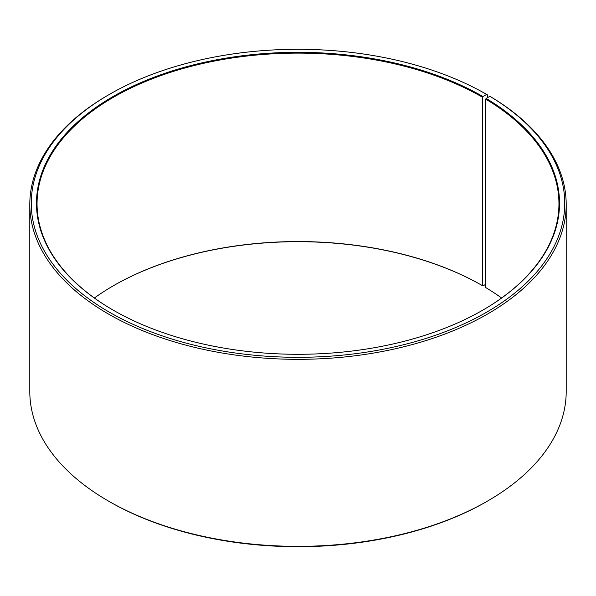 <?xml version="1.0" encoding="UTF-8"?>
<svg xmlns="http://www.w3.org/2000/svg" width="596" height="596" viewBox="0 0 596 596"><rect width="100%" height="100%" fill="white"/><g stroke="black" fill="none" stroke-linecap="round" stroke-linejoin="round"><path stroke-width="0.89" d="M501.623 298A260.951 150.661 -0 0 0 485.71 287.57L485.71 99.122A260.951 150.661 -0 0 1 558.951 203.78A260.951 150.661 -0 0 1 482.73 310.188M487.647 97.573L487.647 94.995L486.619 94.406L482.931 96.537A261.532 150.997 -0 0 0 113.069 96.537A261.532 150.997 -0 0 0 113.069 310.069A261.532 150.997 -0 0 0 482.931 310.069A261.532 150.997 -0 0 0 486.127 98.414L485.71 99.122M486.619 94.406A266.747 154.006 -0 0 0 109.373 94.406A266.747 154.006 -0 0 0 109.381 312.2A266.747 154.006 -0 0 0 484.965 313.146A266.747 154.006 -0 0 0 489.882 96.321L486.127 98.414M109.373 94.406L108.353 94.995A268.2 154.841 -0 0 0 29.8 204.488A268.2 154.841 -0 0 0 108.353 313.98A268.2 154.841 -0 0 0 400.639 347.543A268.2 154.841 -0 0 0 566.2 204.488A268.2 154.841 -0 0 0 490.925 96.924L489.882 96.321M29.8 204.488L29.8 391.512A268.2 154.841 -0 0 0 108.353 501.005L109.373 501.594A266.747 154.006 -0 0 0 109.381 501.594A266.747 154.006 -0 0 0 486.627 501.594L487.647 501.005A268.2 154.841 -0 0 0 566.2 391.512L566.2 204.488M482.931 96.537L482.522 97.245L482.522 285.693A260.951 150.661 -0 0 0 113.478 285.693A260.951 150.661 -0 0 0 94.377 298M482.522 285.693L482.931 285.931A261.532 150.997 -0 0 0 113.27 285.812M482.931 285.931L485.71 284.322M109.373 501.594L108.353 501.005A268.2 154.841 -0 0 0 487.647 501.005M482.522 97.245A260.951 150.661 -0 0 0 198.14 64.584A260.951 150.661 -0 0 0 37.049 203.78A260.951 150.661 -0 0 0 113.27 310.188"/></g></svg>
